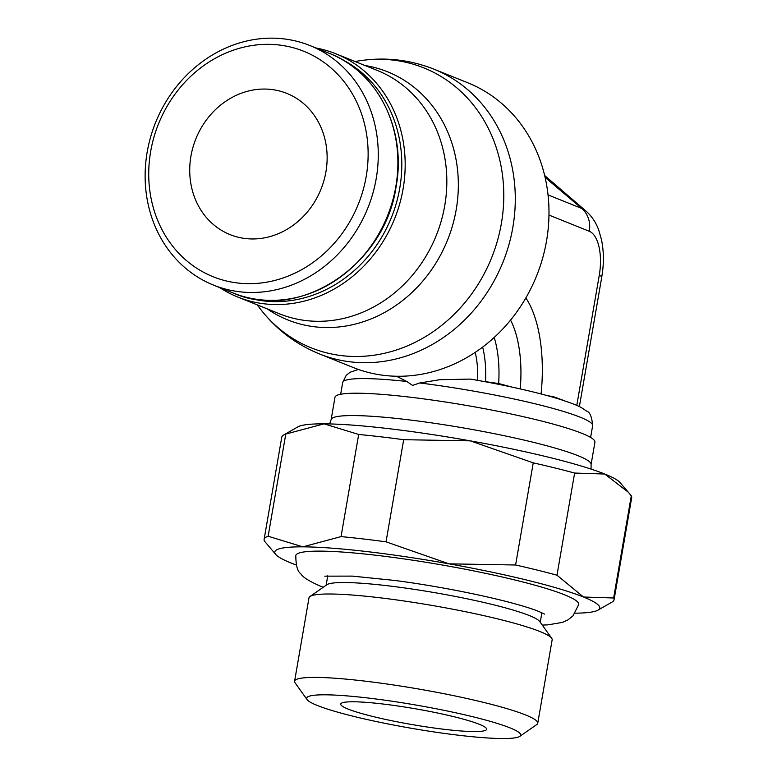 <?xml version="1.0" encoding="UTF-8"?>
<svg xmlns="http://www.w3.org/2000/svg" width="777" height="777" viewBox="0 0 777 777"><rect width="100%" height="100%" fill="white"/><g stroke="black" fill="none" stroke-linecap="round" stroke-linejoin="round"><path stroke-width="1.17" d="M396.513 376.243L406.76 381.468L412.587 385.411L419.716 382.974L439.831 379.71L470.444 379.089C505.662 385.188 534.926 391.754 558.245 398.776C579.846 405.856 580.05 406.662 586.713 411.179C589.937 412.072 591.909 416.909 592.647 425.689A126.826 13.821 9.8 0 0 580.147 417.181A126.826 13.821 9.8 0 0 419.716 382.974M319.493 353.953L353.185 367.502A153.457 135.994 -68.1 0 0 384.46 375.437A153.457 135.994 -68.1 0 0 542.501 258.624A153.457 135.994 -68.1 0 0 467.667 82.721L433.974 69.182C409.722 59.596 384.683 56.828 358.838 60.888A150.874 133.712 -68.1 0 1 393.094 60.091A150.874 133.712 -68.1 0 1 501.379 223.436A150.874 133.712 -68.1 0 1 342.035 355.672A150.874 133.712 -68.1 0 1 259.528 307.925C275.369 328.739 295.357 344.085 319.493 353.953A153.457 135.994 -68.1 0 0 350.767 361.888A153.457 135.994 -68.1 0 0 512.839 227.389A153.457 135.994 -68.1 0 0 433.974 69.182M283.547 38.85A129.108 114.423 -68.1 0 0 150.583 137.131A129.108 114.423 -68.1 0 0 213.539 285.11A129.108 114.423 -68.1 0 0 239.85 291.793A129.108 114.423 -68.1 0 0 372.814 193.512A129.108 114.423 -68.1 0 0 309.858 45.522A129.108 114.423 -68.1 0 0 283.547 38.85M278.982 44.988A121.503 107.673 -68.1 0 0 150.67 151.476A121.503 107.673 -68.1 0 0 237.869 283.022A121.503 107.673 -68.1 0 0 366.19 176.534A121.503 107.673 -68.1 0 0 278.982 44.988M219.726 287.597A131.138 116.22 -68.1 0 0 237.859 297.076A131.138 116.22 -68.1 0 0 264.588 303.856A131.138 116.22 -68.1 0 0 399.64 204.04A131.138 116.22 -68.1 0 0 335.693 53.73A131.138 116.22 -68.1 0 0 316.045 48.009M245.901 297.173A128.603 113.966 -68.1 0 0 263.927 300.932A128.603 113.966 -68.1 0 0 394.949 207.731A128.603 113.966 -68.1 0 0 341.569 59.217M331.119 419.667L334.984 397.3A131.905 14.365 9.8 0 1 437.072 400.757A131.905 14.365 9.8 0 1 581.944 433.352A131.905 14.365 9.8 0 1 594.939 442.2L591.074 464.568A131.905 14.365 9.8 0 0 578.078 455.71A131.905 14.365 9.8 0 0 404.399 419.318A131.905 14.365 9.8 0 0 331.119 419.667L329.613 423.931M264.112 539.364L281.76 437.228A177.564 19.347 9.8 0 1 282.177 436.247A177.564 19.347 9.8 0 1 283.683 434.994A177.564 19.347 9.8 0 1 285.781 434.081L268.133 536.227A177.564 19.347 -170.2 0 0 264.539 538.393A177.564 19.347 -170.2 0 0 264.112 539.364A177.564 19.347 -170.2 0 0 264.52 541.2L275.806 554.506A164.879 17.958 9.8 0 1 275.204 551.048A164.879 17.958 9.8 0 1 302.787 546.843L268.133 536.227M341.045 536.606L358.683 434.46A177.564 19.347 9.8 0 1 403.681 439.695L386.033 541.831A177.564 19.347 -170.2 0 0 341.045 536.606L302.787 546.843A164.879 17.958 9.8 0 1 449.019 563.84A164.879 17.958 9.8 0 1 583.508 597.018A164.879 17.958 9.8 0 1 599.358 608.983A164.879 17.958 9.8 0 1 597.96 610.149A164.879 17.958 9.8 0 1 575.174 613.179M597.96 610.149L612.121 602.039A177.564 19.347 -170.2 0 0 613.626 600.786A177.564 19.347 -170.2 0 0 614.053 599.815A177.564 19.347 -170.2 0 0 613.636 597.979L631.283 495.833A177.564 19.347 9.8 0 1 631.691 497.668L614.053 599.815M296.251 565.005A164.879 17.958 9.8 0 1 291.054 563.014A164.879 17.958 9.8 0 1 275.806 554.506M307.041 699.572L295.075 682.808A123.378 13.442 9.8 0 1 294.59 681.235L308.993 597.824A123.378 13.442 9.8 0 1 309.984 596.503A123.378 13.442 9.8 0 1 411.043 602.029A123.378 13.442 9.8 0 1 540.005 631.546A123.378 13.442 9.8 0 1 551.67 638.247A123.378 13.442 9.8 0 1 552.156 639.821L537.742 723.232A123.378 13.442 9.8 0 1 536.761 724.562L519.862 736.334A108.644 11.84 9.8 0 1 430.876 731.458A108.644 11.84 9.8 0 1 317.317 705.467A108.644 11.84 9.8 0 1 307.041 699.572A108.644 11.84 9.8 0 1 384.994 700.203A108.644 11.84 9.8 0 1 510.033 727.874A108.644 11.84 9.8 0 1 519.862 736.334M309.984 596.503L326.884 584.731A108.644 11.84 9.8 0 1 415.87 589.597A108.644 11.84 9.8 0 1 529.419 615.588A108.644 11.84 9.8 0 1 539.704 621.493L551.67 638.247M294.59 681.235A123.378 13.442 9.8 0 1 390.073 684.459A123.378 13.442 9.8 0 1 525.592 714.957A123.378 13.442 9.8 0 1 537.742 723.232M323.261 587.257L320.377 586.13C309.129 581.215 302.622 577.107 300.845 573.805C297.552 571.619 295.872 565.539 295.804 555.574A143.57 15.637 9.8 0 1 375.563 555.205A143.57 15.637 9.8 0 1 564.607 594.823A143.57 15.637 9.8 0 1 578.758 604.448L572.989 615.879L567.832 619.968L562.509 622.387L547.882 624.863L542.268 625.087M245.551 238.549A76.097 67.434 111.9 0 1 230.041 234.605A76.097 67.434 111.9 0 1 192.939 147.387A76.097 67.434 111.9 0 1 271.309 89.462A76.097 67.434 111.9 0 1 286.81 93.395A76.097 67.434 111.9 0 1 323.922 180.623A76.097 67.434 111.9 0 1 245.551 238.549M348.018 709.042A74.029 8.061 9.8 0 1 340.724 704.069A74.029 8.061 9.8 0 1 398.018 706.011A74.029 8.061 9.8 0 1 479.331 724.3A74.029 8.061 9.8 0 1 486.625 729.273A74.029 8.061 9.8 0 1 429.331 727.33A74.029 8.061 9.8 0 1 348.018 709.042M574.621 473.057L556.983 575.203A177.564 19.347 -170.2 0 0 515.598 564.996L533.245 462.849A177.564 19.347 9.8 0 1 574.621 473.057L604.749 474.028L628.34 492.259L620.007 482.536A164.879 17.958 -170.2 0 0 604.749 474.028A164.879 17.958 -170.2 0 0 470.26 440.85A164.879 17.958 -170.2 0 0 324.028 423.844A164.879 17.958 -170.2 0 0 297.844 426.884L283.683 434.994M515.598 564.996L449.019 563.84L386.033 541.831M613.636 597.979L583.508 597.018L556.983 575.203M285.781 434.081L324.028 423.844L358.683 434.46M403.681 439.695L470.26 440.85L533.245 462.849M628.34 492.259L631.283 495.833M482.663 381.254L498.659 383.527L511.703 387.024M547.202 395.58L553.671 396.775L564.656 400.825M477.622 380.341A58.081 26.156 96.6 0 0 475.203 352.36M329.487 53.419C377.651 71.688 406.808 129.846 396.085 186.694C384.955 265.957 298.339 322.3 233.168 293.007A129.108 114.423 -68.1 0 0 259.479 299.679A129.108 114.423 -68.1 0 0 395.833 186.519A129.108 114.423 -68.1 0 0 329.487 53.419L309.858 45.522M237.859 297.076L279.516 313.821A131.138 116.22 -68.1 0 0 306.245 320.6A131.138 116.22 -68.1 0 0 444.735 205.672A131.138 116.22 -68.1 0 0 377.35 70.474L335.693 53.73M267.171 308.857A133.722 118.512 -68.1 0 0 314.976 326.826A133.722 118.512 -68.1 0 0 456.206 209.625A133.722 118.512 -68.1 0 0 364.996 65.511M340.656 394.279L342.686 382.507A126.826 13.821 9.8 0 1 406.76 381.468M485.508 381.497A66.647 30.012 96.6 0 0 482.643 347.076M498.659 383.527A76.729 34.547 96.6 0 0 494.182 337.471M520.25 388.908A87.714 39.501 96.6 0 0 510.557 320.105M541.083 393.949A109.683 49.388 96.6 0 0 525.854 297.921M576.787 405.429L599.271 275.311A38.199 17.201 96.6 0 0 589.306 231.293L548.97 215.074M579.38 406.633L601.767 277.01A25.369 2.768 -170.2 0 0 599.271 275.311M589.306 231.293A25.369 22.475 -68.1 0 0 581.779 208.469L548.028 194.901M601.767 277.01L602.602 271.231C603.923 260.11 603.535 249.524 601.437 239.462L598.814 230.322C596.095 222.678 591.851 216.278 586.081 211.14A60.169 27.098 96.6 0 0 581.779 208.469L545.095 177.389M233.168 293.007L213.539 285.11M257.206 304.856L259.528 307.925M355.04 61.5L358.838 60.888M540.238 622.241L541.87 612.752M324.805 576.155L352.302 576.107L394.619 580.438C447.989 587.305 514.141 601.456 539.044 611.557L544.531 614.112M326.126 585.256L327.758 575.776M591.074 469.094L591.074 464.568M342.686 382.507L346.241 375.31L350.106 372.241L358.42 369.463M590.607 437.451L592.647 425.689M586.081 211.14L544.658 175.524"/></g></svg>
